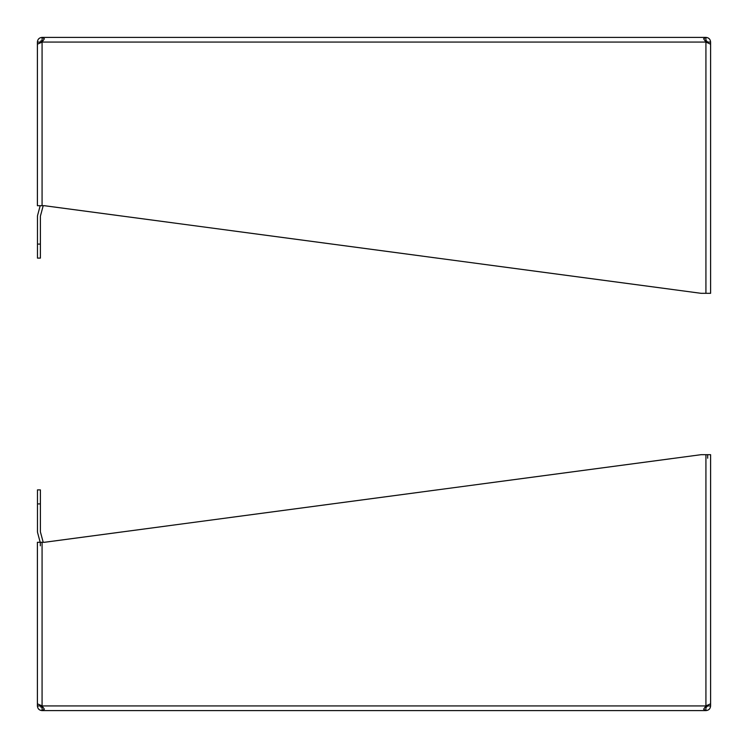 <?xml version="1.0" encoding="UTF-8"?>
<svg xmlns="http://www.w3.org/2000/svg" width="748" height="748" viewBox="0 0 748 748"><rect width="100%" height="100%" fill="white"/><g stroke="black" fill="none" stroke-linecap="round" stroke-linejoin="round"><path stroke-width="1.12" d="M37.4 65.777L37.4 42.066C37.671 39.233 39.233 37.681 42.075 37.4L705.925 37.4C708.767 37.671 710.32 39.233 710.6 42.075L710.6 63.645M704.784 40.289L705.925 42.075L703.625 38.765L705.925 37.4L705.925 40.317L704.878 40.429L705.925 40.317L707.683 42.075L710.6 42.075M37.4 42.075L40.317 42.075L42.075 40.317L42.075 37.4L44.375 38.765L42.075 42.075L705.925 42.066L710.6 44.207L710.6 293.31L705.925 293.31L705.925 42.075M42.075 40.317L43.122 40.429M42.075 205.7L42.075 42.075L37.4 44.207L37.4 205.7L44.375 205.7L701.054 293.31L705.925 293.31M707.683 42.589L707.683 42.075M37.4 202.194L37.4 70.144M40.317 42.075L40.317 42.589M40.186 205.7L37.634 215.218A4.666 4.666 0 0 0 37.475 216.424L37.475 258.116L40.392 258.116L40.392 216.424A1.748 1.748 0 0 1 40.448 215.966L43.075 206.186A4.666 4.666 0 0 0 43.178 205.7M42.786 40.944L40.719 40.944M710.6 684.355L710.6 705.934C710.329 708.767 708.767 710.32 705.925 710.6L42.075 710.6L705.925 710.6L703.625 709.235L705.925 705.925L710.6 703.793L710.6 454.691L701.054 454.691L44.375 542.3L37.4 542.3L37.4 703.793L42.075 705.925L44.375 709.235L42.075 710.6C39.233 710.329 37.681 708.767 37.4 705.925L37.4 684.355M42.075 710.6L42.075 707.683L40.317 705.925L37.4 705.925M43.122 707.571L42.075 707.683L43.122 707.571M705.925 710.6L705.925 707.683L704.878 707.571M710.6 705.925L707.683 705.925L705.925 707.683M707.683 705.925L707.683 705.411M37.4 677.856L37.4 545.806M707.683 458.197L707.683 454.691M40.317 545.806L40.317 543.029M40.317 705.411L40.317 705.925M40.719 707.047L42.786 707.047M40.392 503.909L40.392 489.884L37.475 489.884L37.475 503.909L40.392 503.909L40.392 531.576A1.758 1.758 0 0 0 40.448 532.034L43.075 541.814A4.666 4.666 0 0 1 43.178 542.3M37.475 503.909L37.475 531.576A4.666 4.666 0 0 0 37.634 532.782L40.186 542.3M40.392 489.884L37.475 489.884M37.475 244.091L40.392 244.091M705.925 454.691L705.925 705.925L42.075 705.934L42.075 542.3"/></g></svg>
